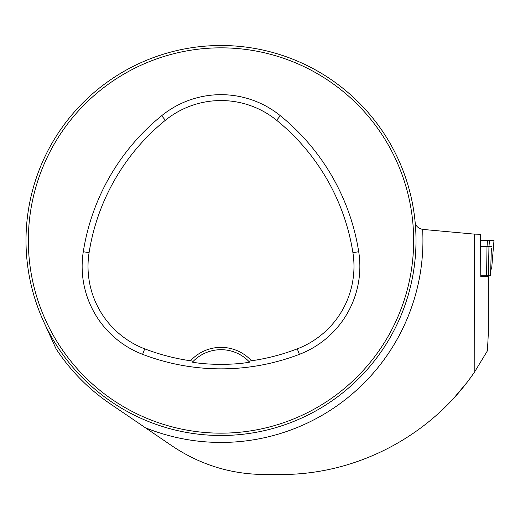 <?xml version="1.0" encoding="UTF-8"?>
<svg xmlns="http://www.w3.org/2000/svg" width="520" height="520" viewBox="0 0 520 520"><rect width="100%" height="100%" fill="white"/><g stroke="black" fill="none" stroke-linecap="round" stroke-linejoin="round"><path stroke-width="0.78" d="M488.26 335.354L488.267 276.614L480.772 276.614L480.565 234.26L474.37 234.124L474.825 371.566L487.428 350.799L488.26 334.692M414.986 220.656C415.038 225.284 417.586 228.202 422.63 229.398L474.37 234.124M422.63 229.398A201.936 201.936 0 0 1 145.347 427.732L172.107 445.952C200.291 464.822 231.172 474.338 264.758 474.5L280.358 474.5C357.266 474.975 431.925 435.272 474.825 371.566M42.614 319.261L56.082 348.875A197.34 197.34 0 0 0 109.934 403.618L145.347 427.732M466.596 382.928L454.422 397.423M412.887 205.777L413.784 211.192M26 240.5A195 195 0 0 0 318.5 409.376A195 195 0 0 0 318.5 71.624A195 195 0 0 0 26 240.5M36.4 303.336L35.055 299.234L36.4 303.336M158.165 425.1L162.266 426.446L158.165 425.1M405.6 177.665L406.946 181.766L405.6 177.665M283.836 55.9L279.734 54.555L283.836 55.9M36.4 177.665L35.055 181.766L36.4 177.665M158.165 55.9L162.266 54.555L158.165 55.9M283.836 425.1L279.734 426.446L283.836 425.1M405.6 303.336L406.946 299.234L405.6 303.336M190.515 360.782L193.317 361.225L192.433 362.147C207.565 365.085 234.52 365.072 249.567 362.147L248.683 361.225L251.485 360.782A41.34 41.34 0 0 0 190.515 360.782A213.109 213.109 0 0 1 144.716 348.849A88.309 88.309 0 0 1 89.089 252.668A213.109 213.109 0 0 1 165.373 120.276A88.309 88.309 0 0 1 276.627 120.276A213.109 213.109 0 0 1 352.911 252.668A88.309 88.309 0 0 1 297.284 348.849A213.109 213.109 0 0 1 251.485 360.782M142.61 354.341A218.985 218.985 0 0 0 299.39 354.341A94.185 94.185 0 0 0 358.716 251.752A218.985 218.985 0 0 0 280.325 115.706A94.185 94.185 0 0 0 161.674 115.706A218.985 218.985 0 0 0 83.284 251.752A94.185 94.185 0 0 0 142.61 354.341L144.716 348.849M28.34 240.5A192.66 192.66 0 0 0 317.33 407.349A192.66 192.66 0 0 0 317.33 73.651A192.66 192.66 0 0 0 28.34 240.5M192.433 362.147A39 39 0 0 1 193.186 361.361M248.814 361.361A39 39 0 0 1 249.567 362.147M193.317 361.225A39 39 0 0 1 248.683 361.225M480.772 275.795L490.522 275.795L491.354 248.547M480.772 240.5L494 240.5L489.476 240.5L488.95 246.662L491.524 246.662M480.772 246.662L487 246.662L487.526 240.5L489.476 240.5M490.659 270.498L491.699 267.917L493.994 240.5M488.443 275.795L488.95 246.662L487 246.669L486.597 275.795M299.39 354.341L297.284 348.849M280.325 115.706L276.627 120.276M358.716 251.752L352.911 252.668M83.284 251.752L89.089 252.668M161.674 115.706L165.373 120.276M488.267 335.023L488.267 276.614"/></g></svg>
